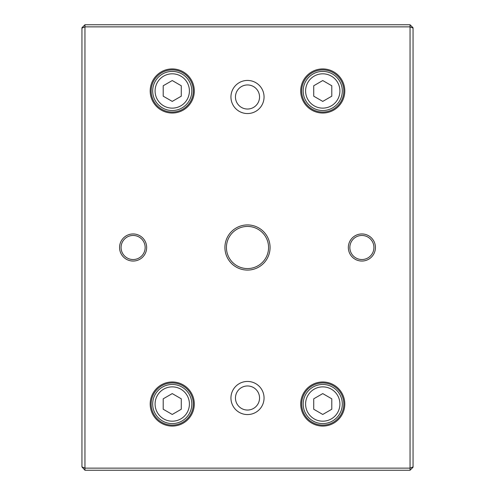 <?xml version="1.0" encoding="UTF-8"?>
<svg xmlns="http://www.w3.org/2000/svg" width="495" height="495" viewBox="0 0 495 495"><rect width="100%" height="100%" fill="white"/><g stroke="black" fill="none" stroke-linecap="round" stroke-linejoin="round"><path stroke-width="0.74" d="M410.046 470.25L84.954 470.25L84.954 468.14L410.046 468.14L410.046 26.86L84.954 26.86L84.954 468.14L81.941 466.896L81.941 27.757L84.954 24.75L410.046 24.75L413.059 27.757L413.059 467.243L410.046 470.25L410.046 468.14L413.059 466.896M224.922 247.5A22.578 22.578 0 0 1 258.786 227.947A22.578 22.578 0 0 1 258.786 267.053A22.578 22.578 0 0 1 224.922 247.5M375.433 247.5A13.544 13.544 0 0 0 355.113 235.769A13.544 13.544 0 0 0 355.113 259.231A13.544 13.544 0 0 0 375.433 247.5M119.567 247.5A13.544 13.544 0 0 1 139.887 235.769A13.544 13.544 0 0 1 139.887 259.231A13.544 13.544 0 0 1 119.567 247.5M230.942 398.005A16.558 16.558 0 0 1 255.779 383.668A16.558 16.558 0 0 1 255.779 412.347A16.558 16.558 0 0 1 230.942 398.005M230.942 96.995A16.558 16.558 0 0 1 255.779 82.653A16.558 16.558 0 0 1 255.779 111.332A16.558 16.558 0 0 1 230.942 96.995M300.706 404.025A22.052 22.052 0 0 1 333.779 384.931A22.052 22.052 0 0 1 333.779 423.12A22.052 22.052 0 0 1 300.706 404.025M300.706 90.975A22.052 22.052 0 0 1 333.779 71.88A22.052 22.052 0 0 1 333.779 110.069A22.052 22.052 0 0 1 300.706 90.975M150.195 404.025A22.052 22.052 0 0 1 183.274 384.931A22.052 22.052 0 0 1 183.274 423.12A22.052 22.052 0 0 1 150.195 404.025M150.195 90.975A22.052 22.052 0 0 1 183.274 71.88A22.052 22.052 0 0 1 183.274 110.069A22.052 22.052 0 0 1 150.195 90.975M84.954 470.25L81.941 466.896M151.173 90.975A21.068 21.068 0 0 1 182.785 72.728A21.068 21.068 0 0 1 182.785 109.222A21.068 21.068 0 0 1 151.173 90.975M189.406 90.975A17.158 17.158 0 0 0 163.666 76.112A17.158 17.158 0 0 0 163.666 105.831A17.158 17.158 0 0 0 189.406 90.975M163.214 85.759L163.214 96.185L172.248 101.401L181.275 96.185L181.275 85.759L172.248 80.543L163.214 85.759M191.812 90.975A19.565 19.565 0 0 1 162.465 107.916A19.565 19.565 0 0 1 162.465 74.027A19.565 19.565 0 0 1 191.812 90.975M151.173 404.025A21.068 21.068 0 0 1 182.785 385.778A21.068 21.068 0 0 1 182.785 422.272A21.068 21.068 0 0 1 151.173 404.025M301.684 90.975A21.068 21.068 0 0 1 333.29 72.728A21.068 21.068 0 0 1 333.29 109.222A21.068 21.068 0 0 1 301.684 90.975M301.684 404.025A21.068 21.068 0 0 1 333.29 385.778A21.068 21.068 0 0 1 333.29 422.272A21.068 21.068 0 0 1 301.684 404.025M189.406 404.025A17.158 17.158 0 0 0 163.666 389.169A17.158 17.158 0 0 0 163.666 418.888A17.158 17.158 0 0 0 189.406 404.025M163.214 398.815L163.214 409.241L172.248 414.457L181.275 409.241L181.275 398.815L172.248 393.599L163.214 398.815M191.812 404.025A19.565 19.565 0 0 1 162.465 420.973A19.565 19.565 0 0 1 162.465 387.084A19.565 19.565 0 0 1 191.812 404.025M339.91 90.975A17.158 17.158 0 0 0 314.177 76.112A17.158 17.158 0 0 0 314.177 105.831A17.158 17.158 0 0 0 339.91 90.975M313.725 85.759L313.725 96.185L322.752 101.401L331.786 96.185L331.786 85.759L322.752 80.543L313.725 85.759M342.317 90.975A19.565 19.565 0 0 1 312.97 107.916A19.565 19.565 0 0 1 312.97 74.027A19.565 19.565 0 0 1 342.317 90.975M339.91 404.025A17.158 17.158 0 0 0 314.177 389.169A17.158 17.158 0 0 0 314.177 418.888A17.158 17.158 0 0 0 339.91 404.025M313.725 398.815L313.725 409.241L322.752 414.457L331.786 409.241L331.786 398.815L322.752 393.599L313.725 398.815M342.317 404.025A19.565 19.565 0 0 1 312.97 420.973A19.565 19.565 0 0 1 312.97 387.084A19.565 19.565 0 0 1 342.317 404.025M235.459 96.995A12.041 12.041 0 0 1 253.52 86.563A12.041 12.041 0 0 1 253.52 107.421A12.041 12.041 0 0 1 235.459 96.995A12.041 12.041 0 0 1 253.52 86.563A12.041 12.041 0 0 1 253.52 107.421A12.041 12.041 0 0 1 235.459 96.995M235.459 398.005A12.041 12.041 0 0 1 253.52 387.579A12.041 12.041 0 0 1 253.52 408.437A12.041 12.041 0 0 1 235.459 398.005A12.041 12.041 0 0 1 253.52 387.579A12.041 12.041 0 0 1 253.52 408.437A12.041 12.041 0 0 1 235.459 398.005M121.077 247.5A12.041 12.041 0 0 1 133.118 235.459A12.041 12.041 0 0 1 145.153 247.5A12.041 12.041 0 0 1 133.118 259.541A12.041 12.041 0 0 1 121.077 247.5M373.923 247.5A12.041 12.041 0 0 0 355.868 237.074A12.041 12.041 0 0 0 355.868 257.926A12.041 12.041 0 0 0 373.923 247.5M413.059 28.104L410.046 26.86L410.046 24.75M84.954 24.75L84.954 26.86L81.941 28.104M226.432 247.5A21.068 21.068 0 0 1 247.5 226.432A21.068 21.068 0 0 1 268.568 247.5A21.068 21.068 0 0 1 247.5 268.568A21.068 21.068 0 0 1 226.432 247.5"/></g></svg>
